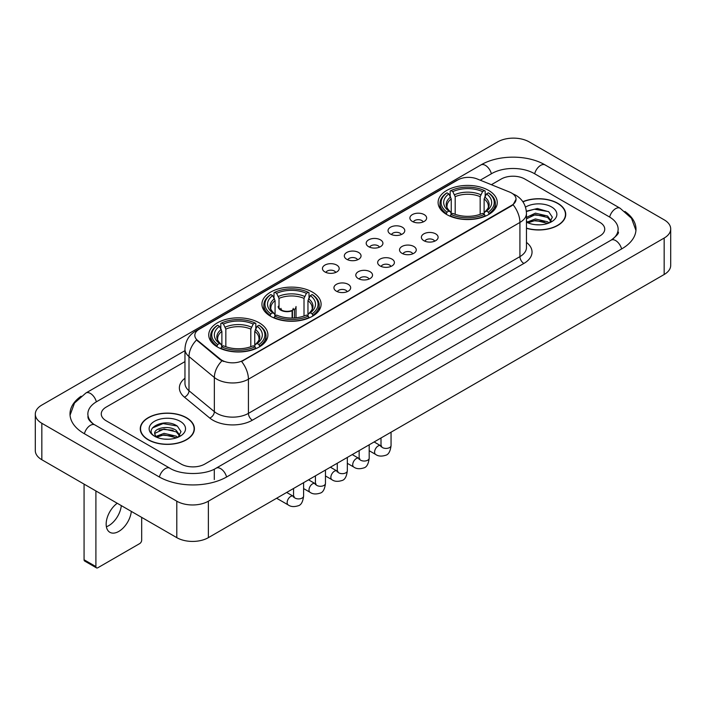 <?xml version="1.0" encoding="UTF-8"?>
<svg xmlns="http://www.w3.org/2000/svg" width="706" height="706" viewBox="0 0 706 706"><rect width="100%" height="100%" fill="white"/><g stroke="black" fill="none" stroke-linecap="round" stroke-linejoin="round"><path stroke-width="1.06" d="M312.431 292.116A29.581 17.076 0 0 0 280.203 288.419A29.581 17.076 0 0 0 261.935 304.189A29.581 17.076 0 0 0 270.601 316.27A29.581 17.076 0 0 0 302.839 319.968A29.581 17.076 0 0 0 321.098 304.189A29.581 17.076 0 0 0 312.431 292.116M259.234 322.827A29.581 17.076 0 0 0 227.005 319.13A29.581 17.076 0 0 0 208.747 334.9A29.581 17.076 0 0 0 217.404 346.981A29.581 17.076 0 0 0 249.642 350.679A29.581 17.076 0 0 0 267.901 334.9A29.581 17.076 0 0 0 259.234 322.827M488.596 190.408A29.581 17.076 0 0 0 456.358 186.711A29.581 17.076 0 0 0 438.099 202.49A29.581 17.076 0 0 0 446.766 214.562A29.581 17.076 0 0 0 478.995 218.26A29.581 17.076 0 0 0 497.253 202.49A29.581 17.076 0 0 0 488.596 190.408M412.348 221.446A8.375 4.836 180 0 1 410.689 220.078A8.375 4.836 180 0 1 413.46 214.068A8.375 4.836 180 0 1 424.191 214.606A8.375 4.836 180 0 1 425.85 220.078A8.375 4.836 180 0 1 412.348 221.446M423.168 221.94A5.021 2.903 0 0 0 421.826 220.528A5.021 2.903 0 0 0 416.875 219.795A5.021 2.903 0 0 0 413.372 221.94M390.489 234.065A8.375 4.836 180 0 1 388.829 232.698A8.375 4.836 180 0 1 391.601 226.688A8.375 4.836 180 0 1 402.332 227.226A8.375 4.836 180 0 1 403.991 232.698A8.375 4.836 180 0 1 390.489 234.065M401.308 234.569A5.021 2.903 0 0 0 399.958 233.156A5.021 2.903 0 0 0 395.016 232.415A5.021 2.903 0 0 0 391.512 234.569M368.629 246.685A8.375 4.836 180 0 1 366.97 245.317A8.375 4.836 180 0 1 369.741 239.316A8.375 4.836 180 0 1 380.463 239.855A8.375 4.836 180 0 1 382.131 245.317A8.375 4.836 180 0 1 368.629 246.685M379.449 247.188A5.021 2.903 0 0 0 378.098 245.776A5.021 2.903 0 0 0 373.147 245.044A5.021 2.903 0 0 0 369.644 247.188M346.761 259.305A8.375 4.836 180 0 1 345.102 257.937A8.375 4.836 180 0 1 347.873 251.936A8.375 4.836 180 0 1 358.604 252.474A8.375 4.836 180 0 1 360.263 257.937A8.375 4.836 180 0 1 346.761 259.305M357.58 259.808A5.021 2.903 0 0 0 356.239 258.396A5.021 2.903 0 0 0 351.288 257.664A5.021 2.903 0 0 0 347.784 259.808M324.901 271.934A8.375 4.836 180 0 1 323.242 270.566A8.375 4.836 180 0 1 326.013 264.556A8.375 4.836 180 0 1 336.744 265.094A8.375 4.836 180 0 1 338.403 270.566A8.375 4.836 180 0 1 324.901 271.934M335.721 272.428A5.021 2.903 0 0 0 334.37 271.016A5.021 2.903 0 0 0 329.428 270.283A5.021 2.903 0 0 0 325.925 272.428M423.838 240.693A8.375 4.836 180 0 1 422.17 239.325A8.375 4.836 180 0 1 424.95 233.324A8.375 4.836 180 0 1 435.673 233.862A8.375 4.836 180 0 1 437.332 239.325A8.375 4.836 180 0 1 423.838 240.693M434.658 241.196A5.021 2.903 0 0 0 433.307 239.784A5.021 2.903 0 0 0 428.357 239.052A5.021 2.903 0 0 0 424.853 241.196M401.97 253.313A8.375 4.836 180 0 1 400.311 251.945A8.375 4.836 180 0 1 403.082 245.944A8.375 4.836 180 0 1 413.813 246.482A8.375 4.836 180 0 1 415.472 251.945A8.375 4.836 180 0 1 401.97 253.313M412.789 253.816A5.021 2.903 0 0 0 411.448 252.404A5.021 2.903 0 0 0 406.497 251.671A5.021 2.903 0 0 0 402.994 253.816M380.11 265.941A8.375 4.836 180 0 1 378.451 264.573A8.375 4.836 180 0 1 381.222 258.564A8.375 4.836 180 0 1 391.954 259.102A8.375 4.836 180 0 1 393.613 264.573A8.375 4.836 180 0 1 380.11 265.941M390.93 266.436A5.021 2.903 0 0 0 389.58 265.024A5.021 2.903 0 0 0 384.638 264.291A5.021 2.903 0 0 0 381.134 266.436M358.251 278.561A8.375 4.836 180 0 1 356.592 277.193A8.375 4.836 180 0 1 359.363 271.183A8.375 4.836 180 0 1 370.085 271.722A8.375 4.836 180 0 1 371.744 277.193A8.375 4.836 180 0 1 358.251 278.561M369.07 279.064A5.021 2.903 0 0 0 367.72 277.652A5.021 2.903 0 0 0 362.769 276.911A5.021 2.903 0 0 0 359.266 279.064M336.383 291.181A8.375 4.836 180 0 1 334.723 289.813A8.375 4.836 180 0 1 337.494 283.812A8.375 4.836 180 0 1 348.226 284.35A8.375 4.836 180 0 1 349.885 289.813A8.375 4.836 180 0 1 336.383 291.181M347.202 291.684A5.021 2.903 0 0 0 345.861 290.272A5.021 2.903 0 0 0 340.91 289.539A5.021 2.903 0 0 0 337.406 291.684M509.626 192.076A15.064 8.701 180 0 1 511.638 193.056A15.064 8.701 180 0 1 516.051 199.207A15.064 8.701 180 0 1 511.638 205.358L243.296 360.281A15.064 8.701 180 0 1 220.298 359.125L197.548 340.363A15.064 8.701 180 0 1 194.821 335.376A15.064 8.701 180 0 1 199.233 329.217L457.832 179.915A15.064 8.701 180 0 1 477.132 178.945L509.626 192.076M526.464 228.303A27.066 15.629 0 0 0 565.735 214.359A27.066 15.629 0 0 0 557.811 203.31A27.066 15.629 0 0 0 522.837 201.687M186.472 417.696A27.066 15.629 0 0 0 156.97 414.316A27.066 15.629 0 0 0 140.265 428.754A27.066 15.629 0 0 0 148.189 439.803A27.066 15.629 0 0 0 177.691 443.183A27.066 15.629 0 0 0 194.397 428.754A27.066 15.629 0 0 0 186.472 417.696M516.051 199.207L513.103 204.749L511.638 205.808L241.602 361.498A19.53 11.278 60 0 1 248.424 379.193A22.327 12.884 180 0 1 216.857 379.193A22.327 12.884 180 0 1 214.35 377.472L188.996 356.565A22.327 12.884 180 0 1 184.963 349.179L184.963 383.349A22.327 12.884 0 0 0 188.996 390.745L214.35 411.651A22.327 12.884 0 0 0 216.857 413.372A22.327 12.884 0 0 0 248.424 413.372L519.925 256.622A22.327 12.884 0 0 0 526.464 247.506L526.464 213.336A22.327 12.884 180 0 1 519.925 222.443A19.53 11.278 -120 0 0 513.103 204.749M223.678 361.498L220.298 359.786L196.533 339.992A19.53 13.061 129.5 0 0 188.996 356.565L188.996 390.745A5.577 3.733 -50.5 0 1 184.425 397.151A27.905 16.114 180 0 1 184.963 378.24M181.142 464.063A16.741 9.663 0 0 0 204.819 464.063L599.835 235.998A16.741 9.663 0 0 0 604.742 229.168A16.741 9.663 0 0 0 599.835 222.328L524.858 179.042A16.741 9.663 0 0 0 501.181 179.042L491.376 184.698L501.181 179.042A16.741 9.663 0 0 1 524.858 179.042L599.835 222.328A16.741 9.663 0 0 1 604.742 229.168A16.741 9.663 0 0 1 599.835 235.998L204.819 464.063A16.741 9.663 0 0 1 181.142 464.063L106.165 420.776L181.142 464.063M184.963 361.613L106.165 407.106A16.741 9.663 0 0 0 101.258 413.937A16.741 9.663 0 0 0 106.165 420.776A16.741 9.663 0 0 1 101.258 413.937A16.741 9.663 0 0 1 106.165 407.106L184.963 361.613M526.464 228.126A26.784 15.47 0 0 0 565.462 214.359A26.784 15.47 0 0 0 557.616 203.425A26.784 15.47 0 0 0 522.943 201.837M535.642 224.711L539.852 224.843M527.285 222.046L535.404 218.948L547.591 221.799L549.065 222.981M528.035 222.822L535.404 220.396L547.856 223.423M526.464 220.749A12.611 7.281 0 0 0 528.141 222.919M526.464 217.386L535.404 213.159L547.591 216.01L551.209 221.013M526.464 218.834L535.404 214.606L547.591 217.457L550.927 221.393M526.464 222.143A18.197 10.502 0 0 0 551.536 221.781A18.197 10.502 0 0 0 551.536 206.929A18.197 10.502 0 0 0 525.493 207.114M549.497 222.796L552.348 217.201L548.738 211.774L537.398 208.517L526.349 211.191M527.408 222.611L526.464 221.605M526.385 211.535L534.416 209.214L548.491 211.606M530.4 215.727L534.416 215.003L544.467 215.859M530.4 221.516L534.416 220.784L544.467 221.649M148.384 439.688A26.784 15.47 0 0 0 177.577 443.041A26.784 15.47 0 0 0 194.115 428.754A26.784 15.47 0 0 0 186.269 417.811A26.784 15.47 0 0 0 157.076 414.457A26.784 15.47 0 0 0 140.538 428.754A26.784 15.47 0 0 0 148.384 439.688M164.304 439.106L168.513 439.229M155.938 436.44L164.066 433.343L176.244 436.184L177.718 437.367M156.688 437.217L164.066 434.79L176.509 437.817M156.07 436.996L154.764 433.943A12.611 7.281 0 0 0 156.803 437.314M179.871 435.408L176.244 430.404C168.672 424.756 153.096 428.242 154.764 433.943L154.72 433.387M154.799 434.119L155.143 433.184L164.066 429.001L176.244 431.851L179.589 435.779M178.15 437.19L181.001 431.595L177.4 426.168C164.63 416.99 141.95 429.08 155.046 436.493L155.699 436.89M180.198 421.323A18.197 10.502 0 0 0 154.464 421.323A18.197 10.502 0 0 0 154.464 436.176A18.197 10.502 0 0 0 180.198 436.176A18.197 10.502 0 0 0 180.198 421.323M152.39 427.986L163.068 423.6L177.153 426M159.062 430.122L163.068 429.389L173.12 430.254M159.062 435.902L163.068 435.178L173.12 436.043M446.227 214.245L447.022 212.135A26.563 15.338 0 0 1 447.022 192.844L448.848 193.894A23.995 13.855 0 0 0 448.848 211.076L450.657 212.1L451.24 214.253M451.24 213.38L451.24 198.951L448.848 193.894M450.181 196.18L450.181 191.017L450.975 190.558A26.563 15.338 0 0 1 484.387 190.558L482.56 191.617A23.995 13.855 0 0 0 452.793 191.617L455.185 196.674L455.185 214.315M480.168 214.315L480.168 196.674L482.56 191.617M450.181 215.78A27.684 15.982 0 0 0 485.181 215.78L484.387 214.412A26.563 15.338 0 0 1 450.975 214.412L450.181 216.257M485.181 216.257L485.181 215.78M447.022 192.844L446.227 193.294A27.684 15.982 0 0 0 439.997 203.399A27.684 15.982 0 0 0 446.227 213.503M484.387 190.558L485.181 191.017L485.181 196.18M450.975 214.412L452.793 213.353A23.995 13.855 0 0 0 482.56 213.353L484.387 214.412M448.848 211.076L447.022 212.135M452.793 191.617L450.975 190.558M450.657 197A21.462 12.39 0 0 0 450.657 212.1L450.755 212.171C447.71 209.223 446.466 207.22 447.03 206.161A20.65 11.923 0 0 1 451.24 198.951M489.126 213.503A27.684 15.982 0 0 0 495.356 203.399A27.684 15.982 0 0 0 489.126 193.294L488.331 192.844A26.563 15.338 0 0 1 488.331 212.135L489.126 214.245M488.331 212.135L486.505 211.076A23.995 13.855 0 0 0 486.505 193.894L488.331 192.844M486.505 193.894L484.122 198.951L484.122 213.38L484.704 212.1L486.505 211.076M484.122 198.951A20.65 11.923 0 0 1 488.331 206.161C488.887 207.229 487.643 209.223 484.598 212.171L484.704 212.1A21.462 12.39 0 0 0 484.704 197M484.122 214.253L484.122 213.38M270.071 315.953L270.866 313.835A26.563 15.338 0 0 1 270.866 294.543L272.692 295.602A23.995 13.855 0 0 0 272.692 312.784L274.493 313.808L275.075 315.961M275.075 315.079L275.075 300.659L272.692 295.602M274.016 297.888L274.016 292.716L274.81 292.266A26.563 15.338 0 0 1 308.222 292.266L306.395 293.325A23.995 13.855 0 0 0 276.637 293.325L279.02 298.382L279.02 307.79M304.012 316.023L304.012 298.382L306.395 293.325M274.016 317.488A27.684 15.982 0 0 0 309.016 317.488L308.222 316.111A26.563 15.338 0 0 1 274.81 316.111L274.016 317.956M309.016 317.956L309.016 317.488M270.866 294.543L270.071 295.002A27.684 15.982 0 0 0 263.832 305.107A27.684 15.982 0 0 0 270.071 315.203M308.222 292.266L309.016 292.716L309.016 297.888M274.81 316.111L276.637 315.061A23.995 13.855 0 0 0 306.395 315.061L308.222 316.111M272.692 312.784L270.866 313.835M276.637 293.325L274.81 292.266M274.493 298.709A21.462 12.39 0 0 0 274.493 313.808L274.599 313.879C271.545 310.922 270.301 308.928 270.866 307.869A20.65 11.923 0 0 1 275.075 300.659M312.961 315.203A27.684 15.982 0 0 0 319.2 305.107A27.684 15.982 0 0 0 312.961 295.002L312.167 294.543A26.563 15.338 0 0 1 312.167 313.835L312.961 315.953M312.167 313.835L310.34 312.784A23.995 13.855 0 0 0 310.34 295.602L312.167 294.543M310.34 295.602L307.957 300.659L307.957 315.079L308.54 313.808L310.34 312.784M307.957 300.659A20.65 11.923 0 0 1 312.167 307.869C312.732 308.928 311.487 310.931 308.443 313.879L308.54 313.808A21.462 12.39 0 0 0 308.54 298.709M307.957 315.961L307.957 315.079M216.874 346.664L217.669 344.546A26.563 15.338 0 0 1 217.669 325.254L219.495 326.313A23.995 13.855 0 0 0 219.495 343.495L221.296 344.519L221.878 346.672M221.878 345.799L221.878 331.37L219.495 326.313M220.819 328.599L220.819 323.436L221.613 322.977A26.563 15.338 0 0 1 255.025 322.977L253.207 324.036A23.995 13.855 0 0 0 223.44 324.036L225.832 329.093L225.832 346.734M250.815 346.734L250.815 329.093L253.207 324.036M220.819 348.199A27.684 15.982 0 0 0 255.819 348.199L255.025 346.831A26.563 15.338 0 0 1 221.613 346.831L220.819 348.667M255.819 348.667L255.819 348.199M217.669 325.254L216.874 325.713A27.684 15.982 0 0 0 210.644 335.818A27.684 15.982 0 0 0 216.874 345.922M255.025 322.977L255.819 323.436L255.819 328.599M221.613 346.831L223.44 345.772A23.995 13.855 0 0 0 253.207 345.772L255.025 346.831M219.495 343.495L217.669 344.546M223.44 324.036L221.613 322.977M221.296 329.42A21.462 12.39 0 0 0 221.296 344.519L221.402 344.59C218.348 341.642 217.104 339.639 217.669 338.58A20.65 11.923 0 0 1 221.878 331.37M259.773 345.922A27.684 15.982 0 0 0 266.003 335.818A27.684 15.982 0 0 0 259.773 325.713L258.978 325.254A26.563 15.338 0 0 1 258.978 344.546L259.773 346.664M258.978 344.546L257.152 343.495A23.995 13.855 0 0 0 257.152 326.313L258.978 325.254M257.152 326.313L254.76 331.37L254.76 345.799L255.343 344.519L257.152 343.495M254.76 331.37A20.65 11.923 0 0 1 258.97 338.58C259.534 339.639 258.29 341.642 255.245 344.59L255.343 344.519A21.462 12.39 0 0 0 255.343 329.42M254.76 346.672L254.76 345.799M296.026 317.797L296.026 306.519A8.931 5.154 180 0 1 294.481 309.413L294.481 317.938M278.164 306.519A8.931 5.154 0 0 0 280.785 310.163A8.931 5.154 0 0 0 292.116 310.781L292.116 318.044M292.46 318.035L292.46 310.066A6.142 3.548 0 0 0 293.237 308.337M279.02 305.239A8.375 4.836 -0 0 0 281.182 309.934A8.375 4.836 -0 0 0 291.71 310.552L292.116 310.781M292.46 310.066L294.481 309.413M280.962 308.337A6.142 3.548 0 0 0 282.091 310.393M121.308 505.62A17.862 10.308 -60 0 1 108.777 525.635A17.862 10.308 -60 0 1 106.385 526.747M117.231 503.263A17.862 10.308 120 0 0 106.844 518.989A17.862 10.308 120 0 0 109.862 532.298A17.862 10.308 120 0 0 118.793 531.415A17.862 10.308 120 0 0 131.325 511.4M95.901 566.591A2.789 1.615 120 0 0 96.484 567.871L84.641 561.032A2.789 1.615 -60 0 1 84.067 559.761L95.901 566.591L95.901 490.952M84.067 484.113L84.067 559.761M96.484 567.871A2.789 1.615 120 0 0 97.878 567.73L139.709 543.585A2.789 1.615 120 0 0 141.677 540.161L141.677 517.374M612.57 239.246A30.137 17.403 0 0 0 618.138 229.168A30.137 17.403 0 0 0 609.304 216.866L534.327 173.579A30.137 17.403 0 0 0 491.711 173.579L480.239 180.198M184.963 350.67L96.696 401.635A30.137 17.403 0 0 0 87.862 413.937A30.137 17.403 0 0 0 93.43 424.015M176.8 501.198A22.327 12.884 0 0 0 208.367 501.198L664.161 238.054A22.327 12.884 0 0 0 670.7 228.938A22.327 12.884 0 0 0 664.161 219.822L529.2 141.906A22.327 12.884 0 0 0 497.633 141.906L41.839 405.059A22.327 12.884 0 0 0 35.3 414.166A22.327 12.884 0 0 0 41.839 423.282L176.8 501.198L176.8 537.654A22.327 12.884 0 0 0 208.367 537.654L664.161 274.51A22.327 12.884 0 0 0 670.7 265.394L670.7 228.938M35.3 414.166L35.3 450.622A22.327 12.884 0 0 0 41.839 459.738L176.8 537.654M81.102 396.216A47.999 27.71 0 0 0 70.009 413.937A47.999 27.71 0 0 0 84.067 433.537L159.044 476.824A47.999 27.71 0 0 0 226.917 476.824L621.933 248.759A47.999 27.71 0 0 0 635.991 229.168A47.999 27.71 0 0 0 624.898 211.447M197.548 340.363L197.548 341.024M220.298 359.125L220.298 359.786M243.296 360.281L243.296 360.731M511.638 205.358L511.638 205.808M252.369 420.202A5.577 3.221 60 0 1 248.424 413.372L248.424 379.193L519.925 222.443L519.925 256.622A5.577 3.221 60 0 0 523.87 263.453L252.369 420.202A27.905 16.114 180 0 1 212.912 420.202A27.905 16.114 180 0 1 209.779 418.058L184.425 397.151M526.464 213.336C526.085 205.305 522.555 199.286 515.883 195.28L513.059 193.903A19.53 9.152 112 0 0 512.803 193.806M197.574 330.364A19.53 11.278 -120 0 0 195.544 331.123C188.873 335.129 185.343 341.148 184.963 349.179M195.544 331.123L456.191 180.639A19.53 11.278 60 0 1 457.673 180.012M221.966 360.819A19.53 13.061 129.5 0 0 214.35 377.472L214.35 411.651A5.577 3.733 -50.5 0 1 209.779 418.058M526.464 242.396A27.905 16.114 180 0 1 523.87 263.453M480.168 196.674A20.65 11.923 0 0 0 455.185 196.674M480.751 194.724A21.462 12.39 0 0 0 454.602 194.724M304.012 298.382A20.65 11.923 0 0 0 279.02 298.382M304.595 296.432A21.462 12.39 0 0 0 278.438 296.432M250.815 329.093A20.65 11.923 0 0 0 225.832 329.093M251.398 327.143A21.462 12.39 0 0 0 225.249 327.143M391.053 432.187L391.053 445.521A5.021 2.903 180 0 1 389.35 447.692A5.021 2.903 180 0 1 382.475 447.569A5.021 2.903 180 0 1 381.011 445.521L380.843 446.607L381.293 446.236M391.053 445.521C390.365 451.355 388.556 454.611 385.635 455.291C381.487 456.579 378.151 456.288 375.627 454.426A5.021 2.903 -60 0 1 374.86 450.402A5.021 2.903 -60 0 1 378.134 445.971A5.021 2.903 -60 0 1 378.363 445.857A5.021 2.903 -60 0 1 380.649 445.724L381.672 446.13M369.194 444.806L369.194 458.141A5.021 2.903 180 0 1 367.491 460.321A5.021 2.903 180 0 1 360.616 460.188A5.021 2.903 180 0 1 359.142 458.141L358.983 459.227L359.433 458.856M369.194 458.141C368.506 463.974 366.696 467.231 363.775 467.919C359.628 469.199 356.292 468.908 353.768 467.045A5.021 2.903 -60 0 1 352.991 463.021A5.021 2.903 -60 0 1 356.274 458.6A5.021 2.903 -60 0 1 356.495 458.476A5.021 2.903 -60 0 1 358.789 458.353L359.804 458.75M347.326 457.426L347.326 470.761A5.021 2.903 180 0 1 345.631 472.941A5.021 2.903 180 0 1 338.756 472.817A5.021 2.903 180 0 1 337.283 470.761L337.124 471.846L337.574 471.476M347.326 470.761C346.637 476.594 344.837 479.851 341.907 480.539C337.759 481.819 334.423 481.536 331.899 479.674A5.021 2.903 -60 0 1 331.132 475.65A5.021 2.903 -60 0 1 334.415 471.22A5.021 2.903 -60 0 1 334.635 471.096A5.021 2.903 -60 0 1 336.921 470.973L337.945 471.37M325.466 470.046L325.466 483.389A5.021 2.903 180 0 1 323.763 485.56A5.021 2.903 180 0 1 316.888 485.437A5.021 2.903 180 0 1 315.423 483.389L315.255 484.475L315.706 484.095M325.466 483.389C324.778 489.223 322.969 492.479 320.047 493.159C315.9 494.447 312.564 494.156 310.04 492.294A5.021 2.903 -60 0 1 309.272 488.27A5.021 2.903 -60 0 1 312.555 483.839A5.021 2.903 -60 0 1 312.776 483.725A5.021 2.903 -60 0 1 315.061 483.592L316.085 483.998M303.606 482.675L303.606 496.009A5.021 2.903 180 0 1 301.903 498.18A5.021 2.903 180 0 1 295.029 498.057A5.021 2.903 180 0 1 293.555 496.009L293.396 497.095L293.846 496.724M303.606 496.009C302.918 501.842 301.109 505.099 298.188 505.778C294.04 507.067 290.704 506.776 288.18 504.914A5.021 2.903 -60 0 1 287.404 500.889A5.021 2.903 -60 0 1 290.687 496.468A5.021 2.903 -60 0 1 290.916 496.344A5.021 2.903 -60 0 1 293.202 496.212L294.217 496.618M226.582 477.018A8.931 5.154 -120 0 0 220.607 468.616A8.931 5.154 -120 0 0 216.142 468.175C205.155 475.279 180.798 475.279 169.819 468.175L94.842 424.888C93.951 424.562 89.6 421.597 88.232 418.455L87.862 416.672M159.379 477.018A8.931 5.154 -60 0 1 165.354 468.616A8.931 5.154 -60 0 1 169.819 468.175M84.402 433.731A8.931 5.154 -60 0 1 90.377 425.33A8.931 5.154 -60 0 1 94.842 424.888M70.053 415.199L74.501 403.055L85.911 392.995A8.931 5.154 60 0 1 90.377 393.436A8.931 5.154 60 0 1 96.36 401.838M85.911 392.995L480.936 164.93A8.931 5.154 60 0 1 485.393 165.372A8.931 5.154 60 0 1 491.376 173.773M480.936 164.93C498.348 154.57 527.691 154.57 545.111 164.93A8.931 5.154 120 0 0 540.646 165.372A8.931 5.154 120 0 0 534.663 173.773M635.947 230.421L631.499 218.278L620.089 208.217A8.931 5.154 120 0 0 615.623 208.658A8.931 5.154 120 0 0 609.64 217.06M621.598 248.953A8.931 5.154 -120 0 0 615.623 240.561A8.931 5.154 -120 0 0 611.158 240.119L216.142 468.175M208.367 537.654L208.367 501.198M41.839 459.738L41.839 423.282M664.161 274.51L664.161 238.054M214.289 479.559L214.289 469.534M456.191 180.639L459.774 178.971M565.462 216.592L565.462 214.359M194.115 430.987L194.115 428.754M140.538 430.987L140.538 428.754M439.997 208.508L439.997 203.399M495.356 208.508L495.356 203.399M263.832 310.208L263.832 305.107M319.2 310.208L319.2 305.107M210.644 340.919L210.644 335.818M266.003 340.919L266.003 335.818M375.627 454.426L369.194 450.71M381.011 437.985L381.011 445.521M380.649 445.724L374.118 441.956M353.768 467.045L347.326 463.33M359.142 450.604L359.142 458.141M358.789 458.353L352.259 454.585M331.899 479.674L325.466 475.959M337.283 463.224L337.283 470.761M336.921 470.973L330.399 467.204M310.04 492.294L303.606 488.578M315.423 475.853L315.423 483.389M315.061 483.592L308.54 479.824M288.18 504.914L276.628 498.251M293.555 488.473L293.555 496.009M293.202 496.212L286.671 492.444M618.138 231.903C619.383 232.803 617.053 235.539 611.158 240.119M545.111 164.93L620.089 208.217"/></g></svg>
